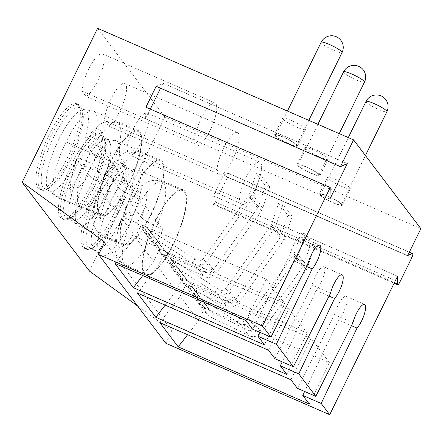<?xml version="1.0" encoding="UTF-8"?>
<svg xmlns="http://www.w3.org/2000/svg" width="443" height="443" viewBox="0 0 443 443"><rect width="100%" height="100%" fill="white"/><g stroke="black" fill="none" stroke-linecap="round" stroke-linejoin="round"><path stroke-width="0.33" stroke-dasharray="2.21 1.66" d="M407.687 255.528L223.383 175.19L213.255 195.861L397.559 276.199M165.881 343.292L171.956 330.888L137.635 306.013M89.425 271.077L164.874 117.074L420.85 228.654M223.383 175.19L227.935 173.202A3.494 0.986 -66.4 0 1 228.256 173.18A3.494 0.986 -66.4 0 1 227.53 177.266L215.381 202.074A3.494 0.986 -66.4 0 1 213.31 204.389A3.494 0.986 -66.4 0 1 213.044 203.586L213.255 195.861M104.681 242.111L171.956 330.888M97.598 28.297L164.874 117.074M85.992 96.369A23.28 6.556 113.6 0 0 100.417 74.579A23.28 6.556 113.6 0 0 102.372 53.88A23.28 6.556 113.6 0 0 90.167 66.245A23.28 6.556 113.6 0 0 82.005 91.108L85.992 96.369L198.625 145.465A23.28 6.556 113.6 0 0 213.05 123.675A23.28 6.556 113.6 0 0 215.005 102.975A23.28 6.556 113.6 0 0 202.8 115.341A23.28 6.556 113.6 0 0 194.632 140.204L198.625 145.465M71.628 164.209A46.565 13.113 113.6 0 0 61.992 218.731A46.565 13.113 113.6 0 0 89.569 187.882A46.565 13.113 113.6 0 0 99.204 133.36A46.565 13.113 113.6 0 0 71.628 164.209M108.419 125.962A23.28 6.556 113.6 0 0 122.844 104.171A23.28 6.556 113.6 0 0 124.799 83.472A23.28 6.556 113.6 0 0 112.594 95.838A23.28 6.556 113.6 0 0 104.426 120.701L108.419 125.962L221.046 175.057A23.28 6.556 113.6 0 0 235.477 153.267A23.28 6.556 113.6 0 0 237.426 132.568A23.28 6.556 113.6 0 0 225.227 144.933A23.28 6.556 113.6 0 0 217.059 169.796L221.046 175.057M130.84 155.554A23.28 6.556 113.6 0 0 145.271 133.764A23.28 6.556 113.6 0 0 147.22 113.065A23.28 6.556 113.6 0 0 135.021 125.43A23.28 6.556 113.6 0 0 126.853 150.293L130.84 155.554L243.473 204.649A23.28 6.556 113.6 0 0 257.898 182.859A23.28 6.556 113.6 0 0 259.853 162.16A23.28 6.556 113.6 0 0 247.648 174.525A23.28 6.556 113.6 0 0 239.486 199.389L243.473 204.649M94.054 193.801A46.565 13.113 113.6 0 0 84.419 248.324A46.565 13.113 113.6 0 0 111.996 217.474A46.565 13.113 113.6 0 0 121.631 162.952A46.565 13.113 113.6 0 0 94.054 193.801M49.206 134.617A46.565 13.113 113.6 0 0 39.565 189.139A46.565 13.113 113.6 0 0 67.142 158.289A46.565 13.113 113.6 0 0 76.777 103.767A46.565 13.113 113.6 0 0 49.206 134.617M110.639 161.396L66.062 141.965A46.565 13.113 -66.4 0 1 92.637 110.839A46.565 13.113 -66.4 0 1 93.639 111.115A46.565 13.113 -66.4 0 1 84.004 165.638L128.581 185.069A46.565 13.113 113.6 0 0 138.216 130.547A46.565 13.113 113.6 0 0 110.639 161.396A46.565 13.113 113.6 0 0 101.004 215.918A46.565 13.113 113.6 0 0 128.581 185.069M69.191 159.181A46.565 13.113 113.6 0 0 81.534 108.081A46.565 13.113 113.6 0 0 78.826 104.664A46.565 13.113 113.6 0 0 51.25 135.508A46.565 13.113 113.6 0 0 41.614 190.03A46.565 13.113 113.6 0 0 45.961 189.687A46.565 13.113 113.6 0 0 69.191 159.181M58.869 139.224A44.234 12.459 -66.4 0 1 84.109 109.654A44.234 12.459 -66.4 0 1 85.067 109.919A44.234 12.459 -66.4 0 1 75.908 161.717A44.234 12.459 -66.4 0 1 49.716 191.022A44.234 12.459 -66.4 0 1 48.868 190.501A44.234 12.459 -66.4 0 1 58.869 139.224M66.062 141.965A46.565 13.113 113.6 0 0 55.536 195.939A46.565 13.113 113.6 0 0 56.427 196.487A46.565 13.113 113.6 0 0 84.004 165.638M110.816 161.634A45.635 12.853 113.6 0 0 101.375 215.065A45.635 12.853 113.6 0 0 128.398 184.831A45.635 12.853 113.6 0 0 137.845 131.399A45.635 12.853 113.6 0 0 110.816 161.634M109.831 186.608A45.635 12.853 -66.4 0 0 114.067 178.584A45.635 12.853 113.6 0 0 117.932 170.073L111.786 167.393C104.083 163.882 99.06 160.875 96.724 158.373L85.062 142.989L84.796 142.114L87.83 142.214L100.722 147.358A45.635 12.853 113.6 0 0 96.485 155.382A45.635 12.853 -66.4 0 0 92.615 163.899L79.629 158.727L76.672 158.699L76.96 159.524A31.663 8.915 113.6 0 0 73.073 187.062A31.663 8.915 113.6 0 0 88.622 174.913C90.965 177.416 95.981 180.423 103.684 183.934L109.831 186.608L92.615 163.899M117.932 170.073L100.722 147.358M88.622 174.913L76.96 159.524M53.747 136.992A44.234 12.459 113.6 0 0 44.593 188.79A44.234 12.459 113.6 0 0 48.724 188.463A44.234 12.459 113.6 0 0 70.791 159.486A44.234 12.459 113.6 0 0 82.52 110.933A44.234 12.459 113.6 0 0 79.945 107.688A44.234 12.459 113.6 0 0 53.747 136.992M82.005 91.108L194.632 140.204M88.489 171.557A46.565 13.113 -66.4 0 1 115.058 140.431A46.565 13.113 -66.4 0 1 116.06 140.708A46.565 13.113 -66.4 0 1 106.425 195.23A46.565 13.113 113.6 0 1 78.848 226.08A46.565 13.113 113.6 0 1 77.962 225.531A46.565 13.113 113.6 0 1 88.489 171.557M151.002 214.661A46.565 13.113 113.6 0 0 160.637 160.139A46.565 13.113 113.6 0 0 133.066 190.988A46.565 13.113 113.6 0 0 123.425 245.511A46.565 13.113 113.6 0 0 151.002 214.661M91.618 188.773A46.565 13.113 113.6 0 0 103.961 137.673A46.565 13.113 113.6 0 0 101.253 134.257A46.565 13.113 113.6 0 0 73.676 165.101A46.565 13.113 113.6 0 0 64.041 219.623A46.565 13.113 113.6 0 0 68.388 219.279A46.565 13.113 113.6 0 0 91.618 188.773M81.29 168.816A44.234 12.459 -66.4 0 1 106.536 139.246A44.234 12.459 -66.4 0 1 107.488 139.512A44.234 12.459 -66.4 0 1 98.335 191.31A44.234 12.459 -66.4 0 1 72.137 220.614A44.234 12.459 -66.4 0 1 71.295 220.093A44.234 12.459 -66.4 0 1 81.29 168.816M133.243 191.226A45.635 12.853 113.6 0 0 123.802 244.658A45.635 12.853 113.6 0 0 150.825 214.423A45.635 12.853 113.6 0 0 160.266 160.992A45.635 12.853 113.6 0 0 133.243 191.226M136.488 208.177A45.635 12.853 113.6 0 0 140.353 199.666L134.212 196.985C126.504 193.475 121.487 190.468 119.15 187.965L107.488 172.582L107.223 171.707L110.257 171.806L123.143 176.951A45.635 12.853 113.6 0 0 118.907 184.975A45.635 12.853 -66.4 0 0 115.042 193.491L132.252 216.201A45.635 12.853 -66.4 0 0 136.488 208.177M123.143 176.951L140.353 199.666M115.042 193.491L102.051 188.319L99.099 188.292L99.387 189.117A31.663 8.915 113.6 0 0 95.494 216.655A31.663 8.915 113.6 0 0 111.049 204.505C113.386 207.008 118.408 210.015 126.111 213.526L132.252 216.201M111.049 204.505L99.387 189.117M76.174 166.585A44.234 12.459 113.6 0 0 67.02 218.382A44.234 12.459 113.6 0 0 71.151 218.056A44.234 12.459 113.6 0 0 93.218 189.078A44.234 12.459 113.6 0 0 104.941 140.525A44.234 12.459 113.6 0 0 102.372 137.28A44.234 12.459 113.6 0 0 76.174 166.585M104.426 120.701L217.059 169.796M126.853 150.293L239.486 199.389M110.911 201.15A46.565 13.113 -66.4 0 1 137.485 170.023A46.565 13.113 -66.4 0 1 138.487 170.3A46.565 13.113 -66.4 0 1 128.852 224.822A46.565 13.113 113.6 0 1 101.275 255.672A46.565 13.113 113.6 0 1 100.389 255.124A46.565 13.113 113.6 0 1 110.911 201.15M173.429 244.254A46.565 13.113 113.6 0 0 183.064 189.731A46.565 13.113 113.6 0 0 155.487 220.581A46.565 13.113 113.6 0 0 145.852 275.103A46.565 13.113 113.6 0 0 173.429 244.254M114.039 218.366A46.565 13.113 113.6 0 0 126.388 167.266A46.565 13.113 113.6 0 0 123.68 163.849A46.565 13.113 113.6 0 0 96.103 194.693A46.565 13.113 113.6 0 0 86.468 249.215A46.565 13.113 113.6 0 0 90.815 248.872A46.565 13.113 113.6 0 0 114.039 218.366M103.717 198.409A44.234 12.459 -66.4 0 1 128.963 168.838A44.234 12.459 -66.4 0 1 129.915 169.104A44.234 12.459 -66.4 0 1 120.762 220.902A44.234 12.459 -66.4 0 1 94.564 250.206A44.234 12.459 -66.4 0 1 93.722 249.686A44.234 12.459 -66.4 0 1 103.717 198.409M155.67 220.819A45.635 12.853 113.6 0 0 146.223 274.25A45.635 12.853 113.6 0 0 173.252 244.015A45.635 12.853 113.6 0 0 182.693 190.584A45.635 12.853 113.6 0 0 155.67 220.819M158.915 237.769A45.635 12.853 113.6 0 0 162.78 229.258L156.639 226.578C148.892 223.039 143.87 220.038 141.572 217.557L129.915 202.174L129.649 201.299L132.695 201.404L145.57 206.543A45.635 12.853 113.6 0 0 141.334 214.567A45.635 12.853 -66.4 0 0 137.468 223.084L154.679 245.793A45.635 12.853 -66.4 0 0 158.915 237.769M145.57 206.543L162.78 229.258M137.468 223.084L124.494 217.917L121.52 217.884L133.47 234.098C135.746 236.562 140.769 239.569 148.538 243.118L154.679 245.793M98.595 196.177A44.234 12.459 113.6 0 0 89.442 247.975A44.234 12.459 113.6 0 0 93.573 247.648A44.234 12.459 113.6 0 0 115.64 218.67A44.234 12.459 113.6 0 0 127.368 170.118A44.234 12.459 113.6 0 0 124.793 166.873A44.234 12.459 113.6 0 0 98.595 196.177M305.299 148.56A12.803 1.916 -153.9 0 0 317.382 155.986A12.803 1.916 -153.9 0 0 328.064 159.103A12.803 1.916 -153.9 0 0 327.826 158.378A12.803 1.916 -153.9 0 0 315.743 150.958A12.803 1.916 -153.9 0 0 305.061 147.84A12.803 1.916 -153.9 0 0 305.299 148.56M327.726 178.152A12.803 1.916 -153.9 0 0 339.809 185.578A12.803 1.916 -153.9 0 0 350.485 188.696A12.803 1.916 -153.9 0 0 350.252 187.97A12.803 1.916 -153.9 0 0 338.17 180.55A12.803 1.916 -153.9 0 0 327.488 177.433A12.803 1.916 -153.9 0 0 327.726 178.152M282.872 118.968A12.803 1.916 -153.9 0 0 294.955 126.393A12.803 1.916 -153.9 0 0 305.637 129.511A12.803 1.916 -153.9 0 0 305.399 128.786A12.803 1.916 -153.9 0 0 293.316 121.365A12.803 1.916 -153.9 0 0 282.64 118.248A12.803 1.916 -153.9 0 0 282.872 118.968M297.297 145.326A12.803 1.916 -153.9 0 0 285.214 137.9A12.803 1.916 -153.9 0 0 274.538 134.783A12.803 1.916 -153.9 0 0 274.771 135.508A12.803 1.916 -153.9 0 0 286.854 142.928A12.803 1.916 -153.9 0 0 297.535 146.052A12.803 1.916 -153.9 0 0 297.297 145.326M296.273 144.878A11.64 1.744 -153.9 0 0 285.292 138.127A11.64 1.744 -153.9 0 0 275.579 135.292A11.64 1.744 -153.9 0 0 275.795 135.951A11.64 1.744 -153.9 0 0 286.782 142.701A11.64 1.744 -153.9 0 0 296.489 145.537A11.64 1.744 -153.9 0 0 296.273 144.878M319.724 174.919A12.803 1.916 -153.9 0 0 307.641 167.493A12.803 1.916 -153.9 0 0 296.96 164.375A12.803 1.916 -153.9 0 0 297.198 165.101A12.803 1.916 -153.9 0 0 309.28 172.521A12.803 1.916 -153.9 0 0 319.962 175.644A12.803 1.916 -153.9 0 0 319.724 174.919M318.7 174.47A11.64 1.744 -153.9 0 0 307.713 167.72A11.64 1.744 -153.9 0 0 298.006 164.885A11.64 1.744 -153.9 0 0 298.222 165.544A11.64 1.744 -153.9 0 0 309.208 172.294A11.64 1.744 -153.9 0 0 318.916 175.129A11.64 1.744 -153.9 0 0 318.7 174.47M342.151 204.511A12.803 1.916 -153.9 0 0 330.068 197.085A12.803 1.916 -153.9 0 0 319.386 193.968A12.803 1.916 -153.9 0 0 319.625 194.693A12.803 1.916 -153.9 0 0 331.707 202.113A12.803 1.916 -153.9 0 0 342.384 205.236A12.803 1.916 -153.9 0 0 342.151 204.511M341.127 204.062A11.64 1.744 -153.9 0 0 330.14 197.312A11.64 1.744 -153.9 0 0 320.433 194.477A11.64 1.744 -153.9 0 0 320.649 195.136A11.64 1.744 -153.9 0 0 331.63 201.886A11.64 1.744 -153.9 0 0 341.337 204.721A11.64 1.744 -153.9 0 0 341.127 204.062M156.157 86.313L162.98 83.234L347.284 163.572M162.98 83.234L160.538 88.218M150.31 109.1L145.564 118.79L329.869 199.129M145.564 118.79L145.93 107.189M252.521 329.138L289.683 255.539L308.118 263.574M246.02 320.555L266.276 279.212L277.783 294.401L293.72 260.866A13.971 3.932 113.6 0 0 301.007 247.139A13.971 3.932 113.6 0 0 301.306 237.193A13.971 3.932 113.6 0 0 295.248 242.454A13.971 3.932 113.6 0 0 289.683 255.539M293.72 260.866L306.639 266.498M266.276 279.212L141.356 224.762L159.746 249.027L284.661 303.477L277.783 294.401L259.775 332.3M284.661 303.477L264.41 344.82M142.297 225.465L147.192 227.602L164.907 250.976L160.012 248.844L142.297 225.465A9.314 8.827 142.8 0 0 143.986 231.285A9.314 8.827 142.8 0 0 146.533 233.516L149.28 235.078L151.716 231.152L148.975 229.585A4.657 4.413 142.8 0 1 147.192 227.602M159.746 249.027L153.666 261.431L142.751 275.54M153.666 261.431L135.281 237.16L114.958 263.424M141.356 224.762L135.281 237.16M160.012 248.844A9.314 8.827 -37.2 0 0 161.701 254.664A9.314 8.827 -37.2 0 0 164.253 256.896L146.533 233.516M148.975 229.585L166.69 252.964A4.657 4.413 142.8 0 1 164.907 250.976M166.69 252.964L169.431 254.531L166.994 258.457L164.253 256.896M166.994 258.457L203.918 276.299L194.726 264.166L149.28 235.078M192.395 262.843L194.837 258.911L151.716 231.152M194.837 258.911L197.163 260.24L206.36 272.373L169.431 254.531M204.029 271.044L201.593 274.976M206.36 272.373A4.657 4.413 -37.2 0 0 212.474 270.922L257.765 208.099A4.657 4.413 -37.2 0 0 258.419 206.82L265.429 185.689L269.765 186.885L262.754 208.016A9.314 8.827 142.8 0 1 261.442 210.58L216.151 273.403A9.314 8.827 142.8 0 1 203.918 276.299M269.765 186.885L260.573 174.752L253.562 195.884A9.314 8.827 142.8 0 1 252.25 198.447L261.442 210.58M260.573 174.752L256.237 173.556L249.226 194.687A4.657 4.413 142.8 0 1 248.567 195.967L203.282 258.79A4.657 4.413 142.8 0 1 197.163 260.24M194.726 264.166A9.314 8.827 -37.2 0 0 206.959 261.27L252.25 198.447M256.237 173.556L265.429 185.689M274.948 358.73L312.11 285.131L330.539 293.166M268.447 350.147L288.698 308.804L300.21 323.994L316.147 290.458A13.971 3.932 113.6 0 0 323.429 276.731A13.971 3.932 113.6 0 0 323.728 266.786A13.971 3.932 113.6 0 0 317.675 272.046A13.971 3.932 113.6 0 0 312.11 285.131M316.147 290.458L329.066 296.09M288.698 308.804L163.783 254.354L182.167 278.619L307.088 333.07L300.21 323.994L282.202 361.892M307.088 333.07L286.831 374.413M164.718 255.057L169.614 257.195L187.334 280.569L182.438 278.437L164.718 255.057A9.314 8.827 142.8 0 0 166.413 260.877A9.314 8.827 142.8 0 0 168.96 263.109L171.707 264.67L174.143 260.744L171.397 259.177A4.657 4.413 142.8 0 1 169.614 257.195M182.167 278.619L176.093 291.018L165.173 305.133M176.093 291.018L157.702 266.752L137.385 293.017M163.783 254.354L157.702 266.752M182.438 278.437A9.314 8.827 -37.2 0 0 184.127 284.256A9.314 8.827 -37.2 0 0 186.675 286.488L168.96 263.109M171.397 259.177L189.111 282.556A4.657 4.413 142.8 0 1 187.334 280.569M189.111 282.556L191.858 284.124L189.421 288.05L186.675 286.488M189.421 288.05L226.345 305.891L217.153 293.759L171.707 264.67M214.822 292.435L217.258 288.504L174.143 260.744M217.258 288.504L219.59 289.833L228.782 301.965L191.858 284.124M226.456 300.636L224.014 304.568M228.782 301.965A4.657 4.413 -37.2 0 0 234.901 300.515L280.186 237.692A4.657 4.413 -37.2 0 0 280.845 236.412L287.856 215.281L292.192 216.477L285.181 237.609A9.314 8.827 142.8 0 1 283.869 240.172L238.578 302.995A9.314 8.827 142.8 0 1 226.345 305.891M292.192 216.477L282.994 204.345L275.989 225.476A9.314 8.827 142.8 0 1 274.671 228.04L283.869 240.172M282.994 204.345L278.658 203.149L271.653 224.28A4.657 4.413 142.8 0 1 270.994 225.559L225.703 288.382A4.657 4.413 142.8 0 1 219.59 289.833M217.153 293.759A9.314 8.827 -37.2 0 0 229.385 290.863L274.671 228.04M278.658 203.149L287.856 215.281M297.375 388.323L334.537 314.724L352.966 322.759M334.537 314.724A13.971 3.932 -66.4 0 1 340.097 301.639A13.971 3.932 -66.4 0 1 346.155 296.378A13.971 3.932 -66.4 0 1 345.856 306.323A13.971 3.932 -66.4 0 1 338.574 320.051L351.487 325.683M338.574 320.051L304.629 391.485M290.868 379.74L311.124 338.397L322.637 353.586L329.514 362.662L309.258 404.005M311.124 338.397L186.204 283.946L204.594 308.212L329.514 362.662M187.145 284.65L192.04 286.787L209.755 310.161L204.86 308.029L187.145 284.65A9.314 8.827 142.8 0 0 188.84 290.47A9.314 8.827 142.8 0 0 191.387 292.701L194.128 294.263L196.565 290.337L193.824 288.77A4.657 4.413 142.8 0 1 192.04 286.787M204.594 308.212L198.519 320.61L187.599 334.725M198.519 320.61L180.129 296.345L159.807 322.609M186.204 283.946L180.129 296.345M204.86 308.029A9.314 8.827 -37.2 0 0 206.554 313.849A9.314 8.827 -37.2 0 0 209.102 316.08L191.387 292.701M193.824 288.77L211.538 312.149A4.657 4.413 142.8 0 1 209.755 310.161M211.538 312.149L214.285 313.716L211.848 317.642L209.102 316.08M211.848 317.642L248.772 335.484L239.574 323.351L194.128 294.263M237.249 322.028L239.685 318.096L196.565 290.337M239.685 318.096L242.016 319.425L251.209 331.558L214.285 313.716M248.877 330.229L246.441 334.16M251.209 331.558A4.657 4.413 -37.2 0 0 257.322 330.107L302.613 267.284A4.657 4.413 -37.2 0 0 303.272 266.005L310.277 244.874L314.613 246.07L307.608 267.201A9.314 8.827 142.8 0 1 306.29 269.765L261.005 332.588A9.314 8.827 142.8 0 1 248.772 335.484M314.613 246.07L305.421 233.937L298.41 255.068A9.314 8.827 142.8 0 1 297.098 257.632L306.29 269.765M305.421 233.937L301.085 232.741L294.074 253.872A4.657 4.413 142.8 0 1 293.416 255.151L248.13 317.974A4.657 4.413 142.8 0 1 242.016 319.425M239.574 323.351A9.314 8.827 -37.2 0 0 251.807 320.455L297.098 257.632M301.085 232.741L310.277 244.874M213.044 203.586L394.403 282.64M111.786 167.393A45.635 12.853 113.6 0 0 117.362 122.473A45.635 12.853 113.6 0 0 94.575 144.684M86.474 161.219A45.635 12.853 113.6 0 0 80.897 206.139A45.635 12.853 113.6 0 0 103.684 183.934M85.062 142.989A31.663 8.915 -66.4 0 1 100.616 130.835A31.663 8.915 -66.4 0 1 96.724 158.373M134.212 196.985A45.635 12.853 113.6 0 0 139.789 152.065A45.635 12.853 113.6 0 0 117.002 174.276M108.9 190.811A45.635 12.853 113.6 0 0 103.319 235.731A45.635 12.853 113.6 0 0 126.111 213.526M107.488 172.582A31.663 8.915 -66.4 0 1 123.043 160.427A31.663 8.915 -66.4 0 1 119.15 187.965M156.639 226.578A45.635 12.853 113.6 0 0 162.216 181.658A45.635 12.853 113.6 0 0 139.423 203.869M131.322 220.404A45.635 12.853 113.6 0 0 125.746 265.324A45.635 12.853 113.6 0 0 148.538 243.118M133.47 234.098A31.663 8.915 -66.4 0 1 117.921 246.247A31.663 8.915 -66.4 0 1 121.814 218.709M129.915 202.174A31.663 8.915 -66.4 0 1 145.465 190.019A31.663 8.915 -66.4 0 1 141.572 217.557M321.153 42.273A11.64 1.744 -153.9 0 0 321.369 42.932A11.64 1.744 -153.9 0 0 332.355 49.677A11.64 1.744 -153.9 0 0 342.062 52.512M343.58 71.866A11.64 1.744 -153.9 0 0 343.796 72.525A11.64 1.744 -153.9 0 0 354.777 79.269A11.64 1.744 -153.9 0 0 364.484 82.105M366.001 101.458A11.64 1.744 -153.9 0 0 366.217 102.117A11.64 1.744 -153.9 0 0 377.203 108.862A11.64 1.744 -153.9 0 0 386.911 111.697M262.754 208.016L253.562 195.884M249.226 194.687L258.419 206.82M257.765 208.099L248.567 195.967M212.474 270.922L203.282 258.79M206.959 261.27L216.151 273.403M285.181 237.609L275.989 225.476M271.653 224.28L280.845 236.412M280.186 237.692L270.994 225.559M234.901 300.515L225.703 288.382M229.385 290.863L238.578 302.995M307.608 267.201L298.41 255.068M294.074 253.872L303.272 266.005M302.613 267.284L293.416 255.151M257.322 330.107L248.13 317.974M251.807 320.455L261.005 332.588M409.288 252.255L227.935 173.202M411.835 257.604L227.53 177.266M399.686 282.412L215.381 202.074M138.216 130.547L93.639 111.115M78.826 104.664L76.777 103.767M84.109 109.654L92.637 110.839M48.868 190.501L55.536 195.939M101.004 215.918L56.427 196.487M41.614 190.03L39.565 189.139M137.845 131.399L117.362 122.473C110.495 119.754 104.731 121.72 101.824 123.392C97.759 125.125 90.577 132.108 84.796 142.114M101.375 215.065L80.897 206.139C74.23 202.96 71.744 197.395 70.991 194.128L70.116 187.826L71.052 177.421L76.672 158.699M48.724 188.463L45.961 189.687M82.52 110.933L81.534 108.081M85.067 109.919L79.945 107.688M49.716 191.022L44.593 188.79M215.005 102.975L102.372 53.88M160.637 160.139L116.06 140.708M101.253 134.257L99.204 133.36M106.536 139.246L115.058 140.431M71.295 220.093L77.962 225.531M123.425 245.511L78.848 226.08M64.041 219.623L61.992 218.731M160.266 160.992L139.789 152.065C132.922 149.346 127.158 151.312 124.25 152.985C120.186 154.718 113.004 161.701 107.223 171.707M123.802 244.658L103.319 235.731C96.652 232.553 94.171 226.988 93.418 223.721L92.537 217.419L93.473 207.014L99.099 188.292M71.151 218.056L68.388 219.279M104.941 140.525L103.961 137.673M107.488 139.512L102.372 137.28M72.137 220.614L67.02 218.382M237.426 132.568L124.799 83.472M259.853 162.16L147.22 113.065M183.064 189.731L138.487 170.3M123.68 163.849L121.631 162.952M128.963 168.838L137.485 170.023M93.722 249.686L100.389 255.124M145.852 275.103L101.275 255.672M86.468 249.215L84.419 248.324M182.693 190.584L162.216 181.658C155.349 178.939 149.579 180.905 146.672 182.577C142.607 184.31 135.425 191.293 129.649 201.299M146.223 274.25L125.746 265.324C119.078 262.145 116.598 256.58 115.839 253.313L114.964 247.011L115.9 236.606L121.52 217.884M93.573 247.648L90.815 248.872M127.368 170.118L126.388 167.266M129.915 169.104L124.793 166.873M94.564 250.206L89.442 247.975M282.64 118.248L274.538 134.783M305.637 129.511L297.535 146.052M308.821 120.369L296.489 145.537M287.457 111.06L275.579 135.292M305.061 147.84L296.96 164.375M328.064 159.103L319.962 175.644M339.244 133.631L318.916 175.129M317.88 124.322L298.006 164.885M327.488 177.433L319.386 193.968M350.485 188.696L342.384 205.236M365.436 155.532L341.337 204.721M348.303 137.585L320.433 194.477M301.306 237.193L319.735 245.228M161.701 254.664L143.986 231.285M165.416 251.851L147.696 228.472M323.728 266.786L342.157 274.821M184.127 284.256L166.413 260.877M187.838 281.443L170.123 258.064M346.155 296.378L364.583 304.413M206.554 313.849L188.84 290.47M210.264 311.036L192.55 287.657M228.256 173.18L409.354 252.117M213.31 204.389L394.126 283.204"/><path stroke-width="0.66" d="M394.403 282.64L397.349 283.924L397.559 276.199L329.708 414.703L165.881 343.292L98.606 254.515L104.681 242.111L22.15 182.306L89.425 271.077L137.635 306.013M22.15 182.306L97.598 28.297L353.575 139.877L420.85 228.654L407.687 255.528L412.239 253.54L409.288 252.255M353.575 139.877L340.462 166.651L347.284 163.572L329.869 199.129L330.234 187.527L262.433 325.926L270.955 337.167L308.118 263.574A13.971 3.932 -66.4 0 1 313.677 250.489A13.971 3.932 -66.4 0 1 319.735 245.228A13.971 3.932 -66.4 0 1 319.436 255.174A13.971 3.932 -66.4 0 1 312.154 268.901L276.338 344.272L293.377 366.76L330.539 293.166A13.971 3.932 -66.4 0 1 336.104 280.081A13.971 3.932 -66.4 0 1 342.157 274.821A13.971 3.932 -66.4 0 1 341.863 284.766A13.971 3.932 -66.4 0 1 334.576 298.493L298.759 373.864L315.804 396.352L352.966 322.759A13.971 3.932 -66.4 0 1 358.531 309.674A13.971 3.932 -66.4 0 1 364.583 304.413A13.971 3.932 -66.4 0 1 364.284 314.358A13.971 3.932 -66.4 0 1 357.003 328.086L321.186 403.457L329.708 414.703M397.349 283.924A3.494 0.986 113.6 0 0 397.615 284.727A3.494 0.986 113.6 0 0 399.686 282.412L411.835 257.604A3.494 0.986 113.6 0 0 412.56 253.518A3.494 0.986 113.6 0 0 412.239 253.54M321.186 403.457L302.757 395.422L309.258 404.005L178.197 346.875L159.807 322.609L290.868 379.74L297.375 388.323L315.804 396.352M298.759 373.864L280.33 365.829L286.831 374.413L155.77 317.282L137.385 293.017L268.447 350.147L274.948 358.73L293.377 366.76M276.338 344.272L257.904 336.237L264.41 344.82L133.349 287.69L114.958 263.424L246.02 320.555L252.521 329.138L270.955 337.167M262.433 325.926L98.606 254.515M330.234 187.527L145.93 107.189L156.157 86.313L340.462 166.651M160.538 88.218L150.31 109.1M306.639 266.498L312.154 268.901M259.775 332.3L257.904 336.237M142.751 275.54L133.349 287.69M329.066 296.09L334.576 298.493M282.202 361.892L280.33 365.829M165.173 305.133L155.77 317.282M351.487 325.683L357.003 328.086M304.629 391.485L302.757 395.422M187.599 334.725L178.197 346.875M308.821 120.369L342.062 52.512A11.64 1.744 -153.9 0 0 341.846 51.859A11.64 1.744 -153.9 0 0 330.86 45.108A11.64 1.744 -153.9 0 0 321.153 42.273L287.457 111.06M339.244 133.631L364.484 82.105A11.64 1.744 -153.9 0 0 364.273 81.451A11.64 1.744 -153.9 0 0 353.287 74.701A11.64 1.744 -153.9 0 0 343.58 71.866L317.88 124.322M365.436 155.532L386.911 111.697A11.64 1.744 -153.9 0 0 386.695 111.043A11.64 1.744 -153.9 0 0 375.714 104.293A11.64 1.744 -153.9 0 0 366.001 101.458L348.303 137.585M342.062 52.512A11.64 11.64 0 0 0 340.883 40.363A11.64 11.64 0 0 0 321.153 42.273M364.484 82.105A11.64 11.64 0 0 0 363.31 69.955A11.64 11.64 0 0 0 343.58 71.866M386.911 111.697A11.64 11.64 0 0 0 385.737 99.548A11.64 11.64 0 0 0 366.001 101.458M409.354 252.117L412.56 253.518M394.126 283.204L397.615 284.727"/></g></svg>
